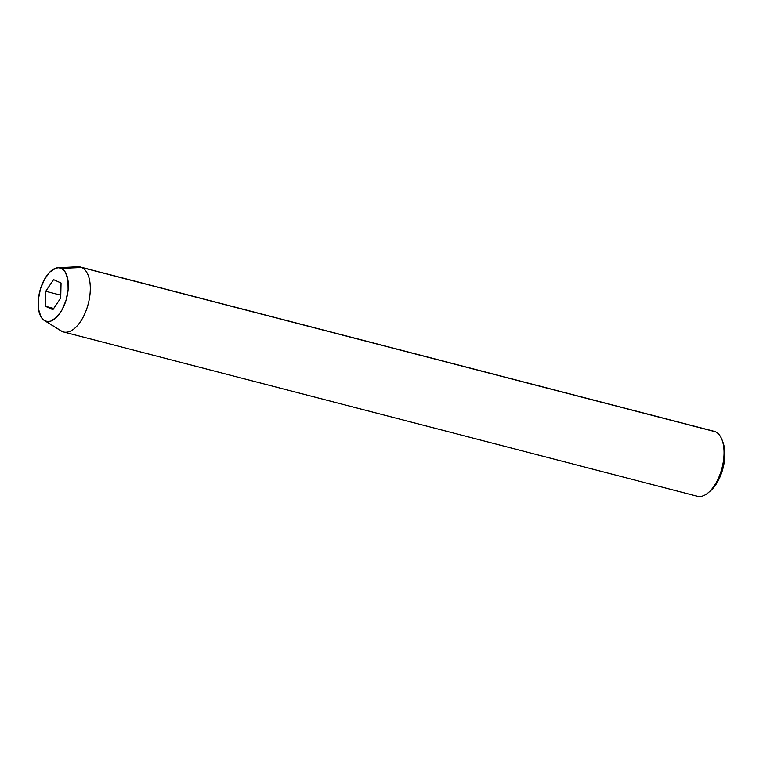 <?xml version="1.0" encoding="UTF-8"?>
<svg xmlns="http://www.w3.org/2000/svg" width="763" height="763" viewBox="0 0 763 763"><rect width="100%" height="100%" fill="white"/><g stroke="black" fill="none" stroke-linecap="round" stroke-linejoin="round"><path stroke-width="1.14" d="M712.661 431.047A33.543 16.872 104.5 0 1 715.456 431.772A33.543 16.872 -75.5 0 0 714.092 431.295L80.363 267.031A33.543 16.872 104.5 0 1 81.727 267.517L715.456 431.772L81.727 267.517L61.269 268.376A27.554 13.858 104.5 0 1 66.009 300.393A27.554 13.858 104.5 0 1 45.198 320.927L62.165 331.495A33.543 16.872 -75.5 0 0 87.497 306.497A33.543 16.872 -75.5 0 0 81.727 267.517A33.543 16.872 104.5 0 1 87.898 305.124A33.543 16.872 104.5 0 1 63.529 331.972L697.258 496.227A33.543 16.872 -75.5 0 0 721.636 469.379A33.543 16.872 -75.5 0 0 715.456 431.772A33.543 16.872 104.5 0 1 722.027 439.822A33.543 16.872 104.5 0 1 708.341 492.631A33.543 16.872 104.5 0 1 695.894 495.75M708.341 492.631L710.458 490.828A30.749 15.47 -75.5 0 0 723 442.426L722.027 439.822M63.529 331.972A33.543 16.872 104.5 0 1 62.165 331.495A33.543 16.872 104.5 0 1 60.067 330.188M44.311 320.45L61.088 330.913A33.543 16.872 -75.5 0 0 62.165 331.495L45.198 320.927L47.85 321.547L50.701 321.128L56.586 317.294L61.965 310.016L66.009 300.393L68.117 289.902L67.945 280.135L65.542 272.582L63.606 270.007L61.269 268.376L58.617 267.765L55.766 268.185L49.881 272.019L44.502 279.296L40.458 288.91L38.36 299.401L38.522 309.177L40.925 316.731L42.862 319.306L45.198 320.927A27.554 13.858 104.5 0 1 44.311 320.45A27.554 13.858 104.5 0 1 39.819 291.18A27.554 13.858 104.5 0 1 57.969 267.765A27.554 13.858 104.5 0 1 61.269 268.376L81.727 267.517A33.543 16.872 -75.5 0 0 77.712 266.773L57.969 267.765M60.716 298.018L52.905 309.664L45.418 306.297L45.751 291.294L53.572 279.639L61.05 283.006L60.716 298.018L52.905 309.664L45.418 306.297L53.715 308.452L45.418 306.297L45.751 291.294L60.782 295.186L45.751 291.294L53.572 279.639L61.05 283.006L60.716 298.018M722.971 442.34L724.85 453.403L724.621 459.068L722.275 470.771L717.754 481.51L714.893 485.983L710.372 490.895"/></g></svg>
